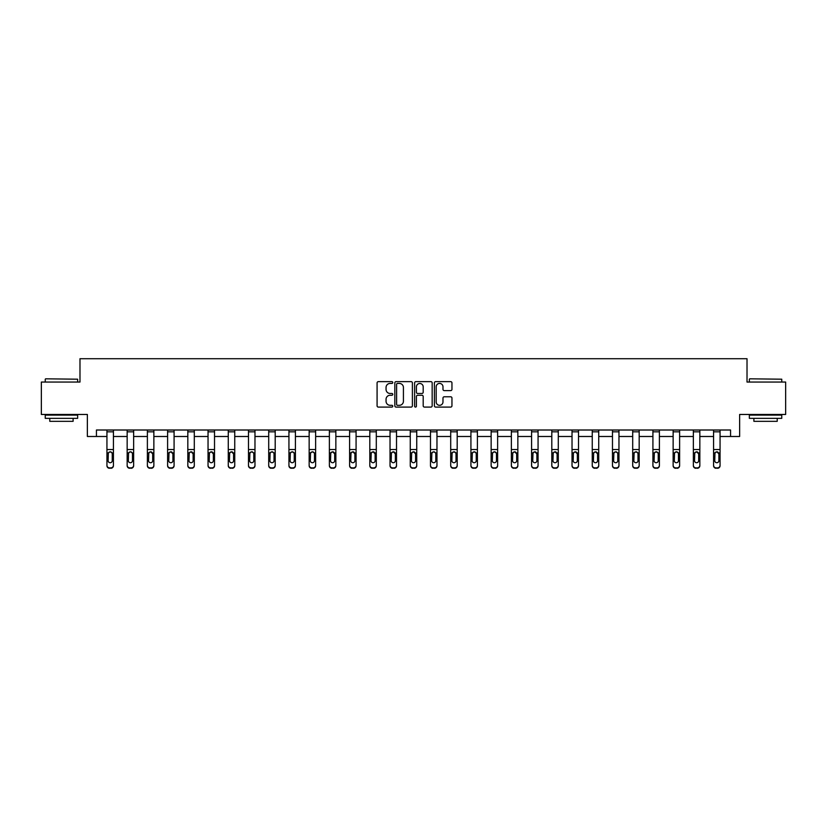 <?xml version="1.0" encoding="UTF-8"?>
<svg xmlns="http://www.w3.org/2000/svg" width="827" height="827" viewBox="0 0 827 827"><rect width="100%" height="100%" fill="white"/><g stroke="black" fill="none" stroke-linecap="round" stroke-linejoin="round"><path stroke-width="1.24" d="M392.763 382.539A0.889 0.889 0 0 0 391.874 381.64L378.352 381.64A1.272 1.272 0 0 0 377.081 382.911L377.081 405.819A1.272 1.272 0 0 0 378.352 407.091L391.874 407.091A0.889 0.889 0 0 0 392.763 406.202A0.889 0.889 0 0 0 391.874 405.313L390.117 405.313A4.073 4.073 0 0 1 386.054 401.24L386.054 399.327A4.073 4.073 0 0 1 390.117 395.254L391.874 395.254A0.889 0.889 0 0 0 392.763 394.365A0.889 0.889 0 0 0 391.874 393.476L390.117 393.476A4.073 4.073 0 0 1 386.054 389.403L386.054 387.501A4.073 4.073 0 0 1 390.117 383.428L391.874 383.428A0.889 0.889 0 0 0 392.763 382.539M450.684 390.613A1.272 1.272 0 0 0 451.955 389.341L451.955 382.911A1.272 1.272 0 0 0 450.684 381.64L435.674 381.64A1.272 1.272 0 0 0 434.402 382.911L434.402 405.819A1.272 1.272 0 0 0 435.674 407.091L450.684 407.091A1.272 1.272 0 0 0 451.955 405.819L451.955 398.056A1.272 1.272 0 0 0 450.684 396.784L444.254 396.784A1.272 1.272 0 0 0 442.983 398.056L442.983 401.901A3.401 3.401 0 0 1 439.582 405.313A3.401 3.401 0 0 1 436.18 401.901L436.18 386.829A3.401 3.401 0 0 1 439.582 383.428A3.401 3.401 0 0 1 442.983 386.829L442.983 389.341A1.272 1.272 0 0 0 444.254 390.613L450.684 390.613M96.439 436.491L96.439 430.009L730.561 430.009L730.561 436.491L739.638 436.491L739.638 414.461L785.65 414.461L785.65 382.053L747.019 382.053L747.019 358.722L79.981 358.722L79.981 382.053L41.35 382.053L41.35 414.461L87.362 414.461L87.362 436.491L106.941 436.491M412.384 382.911A1.272 1.272 0 0 0 411.112 381.64L396.102 381.64A1.272 1.272 0 0 0 394.83 382.911L394.83 405.819A1.272 1.272 0 0 0 396.102 407.091L411.112 407.091A1.272 1.272 0 0 0 412.384 405.819L412.384 382.911M415.888 381.64L430.898 381.64A1.272 1.272 0 0 1 432.17 382.911L432.17 405.819A1.272 1.272 0 0 1 430.898 407.091L424.478 407.091A1.272 1.272 0 0 1 423.197 405.819L423.197 396.526A1.272 1.272 0 0 0 421.925 395.254L417.666 395.254A1.272 1.272 0 0 0 416.394 396.526L416.394 406.202A0.889 0.889 0 0 1 415.505 407.091A0.889 0.889 0 0 1 414.616 406.202L414.616 382.911A1.272 1.272 0 0 1 415.888 381.64M113.423 436.491L127.162 436.491M133.643 436.491L147.382 436.491M153.863 436.491L167.602 436.491M174.083 436.491L187.822 436.491M194.304 436.491L208.042 436.491M214.524 436.491L228.273 436.491M234.744 436.491L248.493 436.491M254.974 436.491L268.713 436.491M275.195 436.491L288.933 436.491M295.415 436.491L309.153 436.491M315.635 436.491L329.373 436.491M335.855 436.491L349.594 436.491M356.075 436.491L369.814 436.491M376.295 436.491L390.034 436.491M396.515 436.491L410.264 436.491M416.736 436.491L430.485 436.491M436.966 436.491L450.705 436.491M457.186 436.491L470.925 436.491M477.406 436.491L491.145 436.491M497.627 436.491L511.365 436.491M517.847 436.491L531.585 436.491M538.067 436.491L551.805 436.491M558.287 436.491L572.026 436.491M578.507 436.491L592.256 436.491M598.727 436.491L612.476 436.491M618.958 436.491L632.696 436.491M639.178 436.491L652.917 436.491M659.398 436.491L673.137 436.491M679.618 436.491L693.357 436.491M699.838 436.491L713.577 436.491M720.059 436.491L730.561 436.491M397.498 383.428A0.889 0.889 0 0 0 396.609 384.317L396.609 404.424A0.889 0.889 0 0 0 397.498 405.313L399.348 405.313A4.073 4.073 0 0 0 403.421 401.24L403.421 387.501A4.073 4.073 0 0 0 399.348 383.428L397.498 383.428M423.197 386.891A3.401 3.401 0 0 0 419.796 383.49A3.401 3.401 0 0 0 416.394 386.891L416.394 392.205A1.272 1.272 0 0 0 417.666 393.476L421.925 393.476A1.272 1.272 0 0 0 423.197 392.205L423.197 386.891M106.941 453.299L106.941 465.301A2.595 2.574 -0 0 0 109.536 467.875L110.828 467.875A2.595 2.574 -0 0 0 113.423 465.301L113.423 465.704A2.595 2.574 180 0 1 110.828 468.278L110.828 467.875M112.255 460.67L112.255 453.847L112.255 460.67A2.078 2.057 180 0 1 110.177 462.727A2.078 2.057 180 0 0 112.255 460.67M108.11 461.073L108.11 460.67A2.078 2.057 180 0 0 110.177 462.727M109.102 452.069L108.11 453.682M111.263 452.069L110.177 451.759L112.027 452.886L112.255 453.847M113.423 430.009L113.423 465.301M106.941 430.009L106.941 465.301M109.536 467.875L110.828 468.278M109.536 468.278A2.595 2.574 180 0 1 106.941 465.704M106.941 452.886L108.337 452.886L108.11 460.67M108.337 452.886L110.177 451.759M45.63 378.818L77.645 379.2L45.63 378.818M61.446 418.348L45.237 418.348L45.237 415.102L77.645 415.102L77.645 418.348L61.446 418.348M73.107 418.348L73.107 421.325L49.775 421.325L49.775 418.348M749.748 378.818L781.763 379.2L749.748 378.818M765.554 418.348L749.355 418.348L749.355 415.102L781.763 415.102L781.763 418.348L765.554 418.348M777.225 418.348L777.225 421.325L753.893 421.325L753.893 418.348M127.162 453.299L127.162 465.301A2.595 2.574 -0 0 0 129.756 467.875L131.048 467.875A2.595 2.574 -0 0 0 133.643 465.301L133.643 465.704A2.595 2.574 180 0 1 131.048 468.278L131.048 467.875M132.475 460.67L132.475 453.847L132.475 460.67A2.078 2.057 180 0 1 130.397 462.727A2.078 2.057 180 0 0 132.475 460.67M128.33 461.073L128.33 460.67A2.078 2.057 180 0 0 130.397 462.727M129.322 452.069L128.33 453.682M131.483 452.069L130.397 451.759L132.248 452.886L132.475 453.847M147.382 453.299L147.382 465.301A2.595 2.574 -0 0 0 149.976 467.875L151.269 467.875A2.595 2.574 -0 0 0 153.863 465.301L153.863 465.704A2.595 2.574 180 0 1 151.269 468.278L151.269 467.875M152.695 460.67L152.695 453.847L152.695 460.67A2.078 2.057 180 0 1 150.628 462.727A2.078 2.057 180 0 0 152.695 460.67M148.55 461.073L148.55 460.67A2.078 2.057 180 0 0 150.628 462.727M149.542 452.069L148.55 453.682M151.703 452.069L150.628 451.759L152.695 453.847M133.643 430.009L133.643 465.301M127.162 430.009L127.162 465.301M129.756 467.875L131.048 468.278M129.756 468.278A2.595 2.574 180 0 1 127.162 465.704M127.162 452.886L128.557 452.886L128.33 460.67M128.557 452.886L130.397 451.759M153.863 430.009L153.863 465.301M147.382 430.009L147.382 465.301M149.976 467.875L151.269 468.278M149.976 468.278A2.595 2.574 180 0 1 147.382 465.704M147.382 452.886L148.777 452.886L148.55 460.67M148.777 452.886L150.628 451.759M167.602 453.299L167.602 465.301A2.595 2.574 -0 0 0 170.197 467.875L171.489 467.875A2.595 2.574 -0 0 0 174.083 465.301L174.083 465.704A2.595 2.574 180 0 1 171.489 468.278L171.489 467.875M172.915 460.67L172.915 453.847L172.915 460.67A2.078 2.057 180 0 1 170.848 462.727A2.078 2.057 180 0 0 172.915 460.67M168.77 461.073L168.77 460.67A2.078 2.057 180 0 0 170.848 462.727M169.762 452.069L168.77 453.682M171.923 452.069L170.848 451.759L172.915 453.847M187.822 453.299L187.822 465.301A2.595 2.574 -0 0 0 190.417 467.875L191.709 467.875A2.595 2.574 -0 0 0 194.304 465.301L194.304 465.704A2.595 2.574 180 0 1 191.709 468.278L191.709 467.875M193.136 460.67L193.136 453.847L193.136 460.67A2.078 2.057 180 0 1 191.068 462.727A2.078 2.057 180 0 0 193.136 460.67M188.99 461.073L188.99 460.67A2.078 2.057 180 0 0 191.068 462.727M189.983 452.069L188.99 453.682M192.143 452.069L191.068 451.759L193.136 453.847M208.042 453.299L208.042 465.301A2.595 2.574 -0 0 0 210.637 467.875L211.939 467.875A2.595 2.574 -0 0 0 214.524 465.301L214.524 465.704A2.595 2.574 180 0 1 211.939 468.278L211.939 467.875M213.356 460.67L213.356 453.847L213.356 460.67A2.078 2.057 180 0 1 211.288 462.727A2.078 2.057 180 0 0 213.356 460.67M209.21 461.073L209.21 460.67A2.078 2.057 180 0 0 211.288 462.727M210.203 452.069L209.21 453.682M212.374 452.069L211.288 451.759L213.356 453.847M174.083 430.009L174.083 465.301M167.602 430.009L167.602 465.301M170.197 467.875L171.489 468.278M170.197 468.278A2.595 2.574 180 0 1 167.602 465.704M167.602 452.886L168.997 452.886L168.77 460.67M168.997 452.886L170.848 451.759M194.304 430.009L194.304 465.301M187.822 430.009L187.822 465.301M190.417 467.875L191.709 468.278M190.417 468.278A2.595 2.574 180 0 1 187.822 465.704M187.822 452.886L189.218 452.886L188.99 460.67M189.218 452.886L191.068 451.759M214.524 430.009L214.524 465.301M208.042 430.009L208.042 465.301M210.637 467.875L211.939 468.278M210.637 468.278A2.595 2.574 180 0 1 208.042 465.704M208.042 452.886L209.438 452.886L209.21 460.67M209.438 452.886L211.288 451.759M228.273 453.299L228.273 465.301A2.595 2.574 -0 0 0 230.857 467.875L232.16 467.875A2.595 2.574 -0 0 0 234.744 465.301L234.744 465.704A2.595 2.574 180 0 1 232.16 468.278L232.16 467.875M233.586 460.67L233.586 453.847L233.586 460.67A2.078 2.057 180 0 1 231.508 462.727A2.078 2.057 180 0 0 233.586 460.67M229.43 461.073L229.43 460.67A2.078 2.057 180 0 0 231.508 462.727M230.423 452.069L229.43 453.682M232.594 452.069L231.508 451.759L233.586 453.847M234.744 430.009L234.744 465.301M228.273 430.009L228.273 465.301M230.857 467.875L232.16 468.278M230.857 468.278A2.595 2.574 180 0 1 228.273 465.704M228.273 452.886L229.668 452.886L229.43 460.67M229.668 452.886L231.508 451.759M248.493 453.299L248.493 465.301A2.595 2.574 -0 0 0 251.077 467.875L252.38 467.875A2.595 2.574 -0 0 0 254.974 465.301L254.974 465.704A2.595 2.574 180 0 1 252.38 468.278L252.38 467.875M253.806 460.67L253.806 453.847L253.806 460.67A2.078 2.057 180 0 1 251.728 462.727A2.078 2.057 180 0 0 253.806 460.67M249.651 461.073L249.651 460.67A2.078 2.057 180 0 0 251.728 462.727M250.643 452.069L249.651 453.682M252.814 452.069L251.728 451.759L253.579 452.886L253.806 453.847M254.974 430.009L254.974 465.301M248.493 430.009L248.493 465.301M251.077 467.875L252.38 468.278M251.077 468.278A2.595 2.574 180 0 1 248.493 465.704M248.493 452.886L249.888 452.886L249.651 460.67M249.888 452.886L251.728 451.759M268.713 453.299L268.713 465.301A2.595 2.574 -0 0 0 271.308 467.875L272.6 467.875A2.595 2.574 -0 0 0 275.195 465.301L275.195 465.704A2.595 2.574 180 0 1 272.6 468.278L272.6 467.875M274.026 460.67L274.026 453.847L274.026 460.67A2.078 2.057 180 0 1 271.949 462.727A2.078 2.057 180 0 0 274.026 460.67M269.881 461.073L269.881 460.67A2.078 2.057 180 0 0 271.949 462.727M270.874 452.069L269.881 453.682M273.034 452.069L271.949 451.759L273.799 452.886L274.026 453.847M275.195 430.009L275.195 465.301M268.713 430.009L268.713 465.301M271.308 467.875L272.6 468.278M271.308 468.278A2.595 2.574 180 0 1 268.713 465.704M268.713 452.886L270.109 452.886L269.881 460.67M270.109 452.886L271.949 451.759M288.933 453.299L288.933 465.301A2.595 2.574 -0 0 0 291.528 467.875L292.82 467.875A2.595 2.574 -0 0 0 295.415 465.301L295.415 465.704A2.595 2.574 180 0 1 292.82 468.278L292.82 467.875M294.247 460.67L294.247 453.847L294.247 460.67A2.078 2.057 180 0 1 292.169 462.727A2.078 2.057 180 0 0 294.247 460.67M290.101 461.073L290.101 460.67A2.078 2.057 180 0 0 292.169 462.727M291.094 452.069L290.101 453.682M293.254 452.069L292.169 451.759L294.019 452.886L294.247 453.847M295.415 430.009L295.415 465.301M288.933 430.009L288.933 465.301M291.528 467.875L292.82 468.278M291.528 468.278A2.595 2.574 180 0 1 288.933 465.704M288.933 452.886L290.329 452.886L290.101 460.67M290.329 452.886L292.169 451.759M309.153 453.299L309.153 465.301A2.595 2.574 -0 0 0 311.748 467.875L313.04 467.875A2.595 2.574 -0 0 0 315.635 465.301L315.635 465.704A2.595 2.574 180 0 1 313.04 468.278L313.04 467.875M314.467 460.67L314.467 453.847L314.467 460.67A2.078 2.057 180 0 1 312.389 462.727A2.078 2.057 180 0 0 314.467 460.67M310.321 461.073L310.321 460.67A2.078 2.057 180 0 0 312.389 462.727M311.314 452.069L310.321 453.682M313.474 452.069L312.389 451.759L314.239 452.886L314.467 453.847M315.635 430.009L315.635 465.301M309.153 430.009L309.153 465.301M311.748 467.875L313.04 468.278M311.748 468.278A2.595 2.574 180 0 1 309.153 465.704M309.153 452.886L310.549 452.886L310.321 460.67M310.549 452.886L312.389 451.759M329.373 453.299L329.373 465.301A2.595 2.574 -0 0 0 331.968 467.875L333.26 467.875A2.595 2.574 -0 0 0 335.855 465.301L335.855 465.704A2.595 2.574 180 0 1 333.26 468.278L333.26 467.875M334.687 460.67L334.687 453.847L334.687 460.67A2.078 2.057 180 0 1 332.619 462.727A2.078 2.057 180 0 0 334.687 460.67M330.542 461.073L330.542 460.67A2.078 2.057 180 0 0 332.619 462.727M331.534 452.069L330.542 453.682M333.695 452.069L332.619 451.759L334.687 453.847M335.855 430.009L335.855 465.301M329.373 430.009L329.373 465.301M331.968 467.875L333.26 468.278M331.968 468.278A2.595 2.574 180 0 1 329.373 465.704M329.373 452.886L330.769 452.886L330.542 460.67M330.769 452.886L332.619 451.759M349.594 453.299L349.594 465.301A2.595 2.574 -0 0 0 352.188 467.875L353.48 467.875A2.595 2.574 -0 0 0 356.075 465.301L356.075 465.704A2.595 2.574 180 0 1 353.48 468.278L353.48 467.875M354.907 460.67L354.907 453.847L354.907 460.67A2.078 2.057 180 0 1 352.84 462.727A2.078 2.057 180 0 0 354.907 460.67M350.762 461.073L350.762 460.67A2.078 2.057 180 0 0 352.84 462.727M351.754 452.069L350.762 453.682M353.915 452.069L352.84 451.759L354.907 453.847M356.075 430.009L356.075 465.301M349.594 430.009L349.594 465.301M352.188 467.875L353.48 468.278M352.188 468.278A2.595 2.574 180 0 1 349.594 465.704M349.594 452.886L350.989 452.886L350.762 460.67M350.989 452.886L352.84 451.759M369.814 453.299L369.814 465.301A2.595 2.574 -0 0 0 372.408 467.875L373.701 467.875A2.595 2.574 -0 0 0 376.295 465.301L376.295 465.704A2.595 2.574 180 0 1 373.701 468.278L373.701 467.875M375.127 460.67L375.127 453.847L375.127 460.67A2.078 2.057 180 0 1 373.06 462.727A2.078 2.057 180 0 0 375.127 460.67M370.982 461.073L370.982 460.67A2.078 2.057 180 0 0 373.06 462.727M371.974 452.069L370.982 453.682M374.135 452.069L373.06 451.759L375.127 453.847M376.295 430.009L376.295 465.301M369.814 430.009L369.814 465.301M372.408 467.875L373.701 468.278M372.408 468.278A2.595 2.574 180 0 1 369.814 465.704M369.814 452.886L371.209 452.886L370.982 460.67M371.209 452.886L373.06 451.759M390.034 453.299L390.034 465.301A2.595 2.574 -0 0 0 392.629 467.875L393.931 467.875A2.595 2.574 -0 0 0 396.515 465.301L396.515 465.704A2.595 2.574 180 0 1 393.931 468.278L393.931 467.875M395.358 460.67L395.358 453.847L395.358 460.67A2.078 2.057 180 0 1 393.28 462.727A2.078 2.057 180 0 0 395.358 460.67M391.202 461.073L391.202 460.67A2.078 2.057 180 0 0 393.28 462.727M392.194 452.069L391.202 453.682M394.365 452.069L393.28 451.759L395.358 453.847M396.515 430.009L396.515 465.301M390.034 430.009L390.034 465.301M392.629 467.875L393.931 468.278M392.629 468.278A2.595 2.574 180 0 1 390.034 465.704M390.034 452.886L391.429 452.886L391.202 460.67M391.429 452.886L393.28 451.759M410.264 453.299L410.264 465.301A2.595 2.574 -0 0 0 412.849 467.875L414.151 467.875A2.595 2.574 -0 0 0 416.736 465.301L416.736 465.704A2.595 2.574 180 0 1 414.151 468.278L414.151 467.875M415.578 460.67L415.578 453.847L415.578 460.67A2.078 2.057 180 0 1 413.5 462.727A2.078 2.057 180 0 0 415.578 460.67M411.422 461.073L411.422 460.67A2.078 2.057 180 0 0 413.5 462.727M412.415 452.069L411.422 453.682M414.585 452.069L413.5 451.759L415.578 453.847M416.736 430.009L416.736 465.301M410.264 430.009L410.264 465.301M412.849 467.875L414.151 468.278M412.849 468.278A2.595 2.574 180 0 1 410.264 465.704M410.264 452.886L411.66 452.886L411.422 460.67M411.66 452.886L413.5 451.759M430.485 453.299L430.485 465.301A2.595 2.574 -0 0 0 433.069 467.875L434.371 467.875A2.595 2.574 -0 0 0 436.966 465.301L436.966 465.704A2.595 2.574 180 0 1 434.371 468.278L434.371 467.875M435.798 460.67L435.798 453.847L435.798 460.67A2.078 2.057 180 0 1 433.72 462.727A2.078 2.057 180 0 0 435.798 460.67M431.642 461.073L431.642 460.67A2.078 2.057 180 0 0 433.72 462.727M432.635 452.069L431.642 453.682M434.806 452.069L433.72 451.759L435.571 452.886L435.798 453.847M436.966 430.009L436.966 465.301M430.485 430.009L430.485 465.301M433.069 467.875L434.371 468.278M433.069 468.278A2.595 2.574 180 0 1 430.485 465.704M430.485 452.886L431.88 452.886L431.642 460.67M431.88 452.886L433.72 451.759M450.705 453.299L450.705 465.301A2.595 2.574 -0 0 0 453.299 467.875L454.592 467.875A2.595 2.574 -0 0 0 457.186 465.301L457.186 465.704A2.595 2.574 180 0 1 454.592 468.278L454.592 467.875M456.018 460.67L456.018 453.847L456.018 460.67A2.078 2.057 180 0 1 453.94 462.727A2.078 2.057 180 0 0 456.018 460.67M451.873 461.073L451.873 460.67A2.078 2.057 180 0 0 453.94 462.727M452.865 452.069L451.873 453.682M455.026 452.069L453.94 451.759L455.791 452.886L456.018 453.847M457.186 430.009L457.186 465.301M450.705 430.009L450.705 465.301M453.299 467.875L454.592 468.278M453.299 468.278A2.595 2.574 180 0 1 450.705 465.704M450.705 452.886L452.1 452.886L451.873 460.67M452.1 452.886L453.94 451.759M470.925 453.299L470.925 465.301A2.595 2.574 -0 0 0 473.52 467.875L474.812 467.875A2.595 2.574 -0 0 0 477.406 465.301L477.406 465.704A2.595 2.574 180 0 1 474.812 468.278L474.812 467.875M476.238 460.67L476.238 453.847L476.238 460.67A2.078 2.057 180 0 1 474.16 462.727A2.078 2.057 180 0 0 476.238 460.67M472.093 461.073L472.093 460.67A2.078 2.057 180 0 0 474.16 462.727M473.085 452.069L472.093 453.682M475.246 452.069L474.16 451.759L476.011 452.886L476.238 453.847M477.406 430.009L477.406 465.301M470.925 430.009L470.925 465.301M473.52 467.875L474.812 468.278M473.52 468.278A2.595 2.574 180 0 1 470.925 465.704M470.925 452.886L472.32 452.886L472.093 460.67M472.32 452.886L474.16 451.759M491.145 453.299L491.145 465.301A2.595 2.574 -0 0 0 493.74 467.875L495.032 467.875A2.595 2.574 -0 0 0 497.627 465.301L497.627 465.704A2.595 2.574 180 0 1 495.032 468.278L495.032 467.875M496.458 460.67L496.458 453.847L496.458 460.67A2.078 2.057 180 0 1 494.381 462.727A2.078 2.057 180 0 0 496.458 460.67M492.313 461.073L492.313 460.67A2.078 2.057 180 0 0 494.381 462.727M493.305 452.069L492.313 453.682M495.466 452.069L494.381 451.759L496.231 452.886L496.458 453.847M497.627 430.009L497.627 465.301M491.145 430.009L491.145 465.301M493.74 467.875L495.032 468.278M493.74 468.278A2.595 2.574 180 0 1 491.145 465.704M491.145 452.886L492.541 452.886L492.313 460.67M492.541 452.886L494.381 451.759M511.365 453.299L511.365 465.301A2.595 2.574 -0 0 0 513.96 467.875L515.252 467.875A2.595 2.574 -0 0 0 517.847 465.301L517.847 465.704A2.595 2.574 180 0 1 515.252 468.278L515.252 467.875M516.679 460.67L516.679 453.847L516.679 460.67A2.078 2.057 180 0 1 514.611 462.727A2.078 2.057 180 0 0 516.679 460.67M512.533 461.073L512.533 460.67A2.078 2.057 180 0 0 514.611 462.727M513.526 452.069L512.533 453.682M515.686 452.069L514.611 451.759L516.679 453.847M517.847 430.009L517.847 465.301M511.365 430.009L511.365 465.301M513.96 467.875L515.252 468.278M513.96 468.278A2.595 2.574 180 0 1 511.365 465.704M511.365 452.886L512.761 452.886L512.533 460.67M512.761 452.886L514.611 451.759M531.585 453.299L531.585 465.301A2.595 2.574 -0 0 0 534.18 467.875L535.472 467.875A2.595 2.574 -0 0 0 538.067 465.301L538.067 465.704A2.595 2.574 180 0 1 535.472 468.278L535.472 467.875M536.899 460.67L536.899 453.847L536.899 460.67A2.078 2.057 180 0 1 534.831 462.727A2.078 2.057 180 0 0 536.899 460.67M532.753 461.073L532.753 460.67A2.078 2.057 180 0 0 534.831 462.727M533.746 452.069L532.753 453.682M535.906 452.069L534.831 451.759L536.899 453.847M538.067 430.009L538.067 465.301M531.585 430.009L531.585 465.301M534.18 467.875L535.472 468.278M534.18 468.278A2.595 2.574 180 0 1 531.585 465.704M531.585 452.886L532.981 452.886L532.753 460.67M532.981 452.886L534.831 451.759M551.805 453.299L551.805 465.301A2.595 2.574 -0 0 0 554.4 467.875L555.692 467.875A2.595 2.574 -0 0 0 558.287 465.301L558.287 465.704A2.595 2.574 180 0 1 555.692 468.278L555.692 467.875M557.119 460.67L557.119 453.847L557.119 460.67A2.078 2.057 180 0 1 555.051 462.727A2.078 2.057 180 0 0 557.119 460.67M552.974 461.073L552.974 460.67A2.078 2.057 180 0 0 555.051 462.727M553.966 452.069L552.974 453.682M556.126 452.069L555.051 451.759L557.119 453.847M558.287 430.009L558.287 465.301M551.805 430.009L551.805 465.301M554.4 467.875L555.692 468.278M554.4 468.278A2.595 2.574 180 0 1 551.805 465.704M551.805 452.886L553.201 452.886L552.974 460.67M553.201 452.886L555.051 451.759M572.026 453.299L572.026 465.301A2.595 2.574 -0 0 0 574.62 467.875L575.923 467.875A2.595 2.574 -0 0 0 578.507 465.301L578.507 465.704A2.595 2.574 180 0 1 575.923 468.278L575.923 467.875M577.349 460.67L577.349 453.847L577.349 460.67A2.078 2.057 180 0 1 575.272 462.727A2.078 2.057 180 0 0 577.349 460.67M573.194 461.073L573.194 460.67A2.078 2.057 180 0 0 575.272 462.727M574.186 452.069L573.194 453.682M576.357 452.069L575.272 451.759L577.349 453.847M578.507 430.009L578.507 465.301M572.026 430.009L572.026 465.301M574.62 467.875L575.923 468.278M574.62 468.278A2.595 2.574 180 0 1 572.026 465.704M572.026 452.886L573.421 452.886L573.194 460.67M573.421 452.886L575.272 451.759M592.256 453.299L592.256 465.301A2.595 2.574 -0 0 0 594.84 467.875L596.143 467.875A2.595 2.574 -0 0 0 598.727 465.301L598.727 465.704A2.595 2.574 180 0 1 596.143 468.278L596.143 467.875M597.57 460.67L597.57 453.847L597.57 460.67A2.078 2.057 180 0 1 595.492 462.727A2.078 2.057 180 0 0 597.57 460.67M593.414 461.073L593.414 460.67A2.078 2.057 180 0 0 595.492 462.727M594.406 452.069L593.414 453.682M596.577 452.069L595.492 451.759L597.57 453.847M598.727 430.009L598.727 465.301M592.256 430.009L592.256 465.301M594.84 467.875L596.143 468.278M594.84 468.278A2.595 2.574 180 0 1 592.256 465.704M592.256 452.886L593.652 452.886L593.414 460.67M593.652 452.886L595.492 451.759M612.476 453.299L612.476 465.301A2.595 2.574 -0 0 0 615.061 467.875L616.363 467.875A2.595 2.574 -0 0 0 618.958 465.301L618.958 465.704A2.595 2.574 180 0 1 616.363 468.278L616.363 467.875M617.79 460.67L617.79 453.847L617.79 460.67A2.078 2.057 180 0 1 615.712 462.727A2.078 2.057 180 0 0 617.79 460.67M613.644 461.073L613.644 460.67A2.078 2.057 180 0 0 615.712 462.727M614.626 452.069L613.644 453.682M616.797 452.069L615.712 451.759L617.562 452.886L617.79 453.847M618.958 430.009L618.958 465.301M612.476 430.009L612.476 465.301M615.061 467.875L616.363 468.278M615.061 468.278A2.595 2.574 180 0 1 612.476 465.704M612.476 452.886L613.872 452.886L613.644 460.67M613.872 452.886L615.712 451.759M632.696 453.299L632.696 465.301A2.595 2.574 -0 0 0 635.291 467.875L636.583 467.875A2.595 2.574 -0 0 0 639.178 465.301L639.178 465.704A2.595 2.574 180 0 1 636.583 468.278L636.583 467.875M638.01 460.67L638.01 453.847L638.01 460.67A2.078 2.057 180 0 1 635.932 462.727A2.078 2.057 180 0 0 638.01 460.67M633.864 461.073L633.864 460.67A2.078 2.057 180 0 0 635.932 462.727M634.857 452.069L633.864 453.682M637.017 452.069L635.932 451.759L637.782 452.886L638.01 453.847M639.178 430.009L639.178 465.301M632.696 430.009L632.696 465.301M635.291 467.875L636.583 468.278M635.291 468.278A2.595 2.574 180 0 1 632.696 465.704M632.696 452.886L634.092 452.886L633.864 460.67M634.092 452.886L635.932 451.759M652.917 453.299L652.917 465.301A2.595 2.574 -0 0 0 655.511 467.875L656.803 467.875A2.595 2.574 -0 0 0 659.398 465.301L659.398 465.704A2.595 2.574 180 0 1 656.803 468.278L656.803 467.875M658.23 460.67L658.23 453.847L658.23 460.67A2.078 2.057 180 0 1 656.152 462.727A2.078 2.057 180 0 0 658.23 460.67M654.085 461.073L654.085 460.67A2.078 2.057 180 0 0 656.152 462.727M655.077 452.069L654.085 453.682M657.238 452.069L656.152 451.759L658.003 452.886L658.23 453.847M659.398 430.009L659.398 465.301M652.917 430.009L652.917 465.301M655.511 467.875L656.803 468.278M655.511 468.278A2.595 2.574 180 0 1 652.917 465.704M652.917 452.886L654.312 452.886L654.085 460.67M654.312 452.886L656.152 451.759M673.137 453.299L673.137 465.301A2.595 2.574 -0 0 0 675.731 467.875L677.024 467.875A2.595 2.574 -0 0 0 679.618 465.301L679.618 465.704A2.595 2.574 180 0 1 677.024 468.278L677.024 467.875M678.45 460.67L678.45 453.847L678.45 460.67A2.078 2.057 180 0 1 676.372 462.727A2.078 2.057 180 0 0 678.45 460.67M674.305 461.073L674.305 460.67A2.078 2.057 180 0 0 676.372 462.727M675.297 452.069L674.305 453.682M677.458 452.069L676.372 451.759L678.223 452.886L678.45 453.847M679.618 430.009L679.618 465.301M673.137 430.009L673.137 465.301M675.731 467.875L677.024 468.278M675.731 468.278A2.595 2.574 180 0 1 673.137 465.704M673.137 452.886L674.532 452.886L674.305 460.67M674.532 452.886L676.372 451.759M693.357 453.299L693.357 465.301A2.595 2.574 -0 0 0 695.952 467.875L697.244 467.875A2.595 2.574 -0 0 0 699.838 465.301L699.838 465.704A2.595 2.574 180 0 1 697.244 468.278L697.244 467.875M698.67 460.67L698.67 453.847L698.67 460.67A2.078 2.057 180 0 1 696.603 462.727A2.078 2.057 180 0 0 698.67 460.67M694.525 461.073L694.525 460.67A2.078 2.057 180 0 0 696.603 462.727M695.517 452.069L694.525 453.682M697.678 452.069L696.603 451.759L698.67 453.847M699.838 430.009L699.838 465.301M693.357 430.009L693.357 465.301M695.952 467.875L697.244 468.278M695.952 468.278A2.595 2.574 180 0 1 693.357 465.704M693.357 452.886L694.752 452.886L694.525 460.67M694.752 452.886L696.603 451.759M713.577 453.299L713.577 465.301A2.595 2.574 -0 0 0 716.172 467.875L717.464 467.875A2.595 2.574 -0 0 0 720.059 465.301L720.059 465.704A2.595 2.574 180 0 1 717.464 468.278L717.464 467.875M718.89 460.67L718.89 453.847L718.89 460.67A2.078 2.057 180 0 1 716.823 462.727A2.078 2.057 180 0 0 718.89 460.67M714.745 461.073L714.745 460.67A2.078 2.057 180 0 0 716.823 462.727M715.737 452.069L714.745 453.682M717.898 452.069L716.823 451.759L718.89 453.847M720.059 430.009L720.059 465.301M713.577 430.009L713.577 465.301M716.172 467.875L717.464 468.278M716.172 468.278A2.595 2.574 180 0 1 713.577 465.704M713.577 452.886L714.973 452.886L714.745 460.67M714.973 452.886L716.823 451.759M106.941 430.04L113.423 430.04M112.027 452.886L113.423 452.886M106.941 449.537L113.423 449.537M106.941 431.818L113.423 431.818M127.162 430.04L133.643 430.04M132.248 452.886L133.643 452.886M127.162 449.537L133.643 449.537M127.162 431.818L133.643 431.818M147.382 430.04L153.863 430.04M152.468 452.886L153.863 452.886M147.382 449.537L153.863 449.537M147.382 431.818L153.863 431.818M167.602 430.04L174.083 430.04M172.688 452.886L174.083 452.886M167.602 449.537L174.083 449.537M167.602 431.818L174.083 431.818M187.822 430.04L194.304 430.04M192.908 452.886L194.304 452.886M187.822 449.537L194.304 449.537M187.822 431.818L194.304 431.818M208.042 430.04L214.524 430.04M213.128 452.886L214.524 452.886M208.042 449.537L214.524 449.537M208.042 431.818L214.524 431.818M228.273 430.04L234.744 430.04M233.348 452.886L234.744 452.886M228.273 449.537L234.744 449.537M228.273 431.818L234.744 431.818M248.493 430.04L254.974 430.04M253.579 452.886L254.974 452.886M248.493 449.537L254.974 449.537M248.493 431.818L254.974 431.818M268.713 430.04L275.195 430.04M273.799 452.886L275.195 452.886M268.713 449.537L275.195 449.537M268.713 431.818L275.195 431.818M288.933 430.04L295.415 430.04M294.019 452.886L295.415 452.886M288.933 449.537L295.415 449.537M288.933 431.818L295.415 431.818M309.153 430.04L315.635 430.04M314.239 452.886L315.635 452.886M309.153 449.537L315.635 449.537M309.153 431.818L315.635 431.818M329.373 430.04L335.855 430.04M334.459 452.886L335.855 452.886M329.373 449.537L335.855 449.537M329.373 431.818L335.855 431.818M349.594 430.04L356.075 430.04M354.68 452.886L356.075 452.886M349.594 449.537L356.075 449.537M349.594 431.818L356.075 431.818M369.814 430.04L376.295 430.04M374.9 452.886L376.295 452.886M369.814 449.537L376.295 449.537M369.814 431.818L376.295 431.818M390.034 430.04L396.515 430.04M395.12 452.886L396.515 452.886M390.034 449.537L396.515 449.537M390.034 431.818L396.515 431.818M410.264 430.04L416.736 430.04M415.34 452.886L416.736 452.886M410.264 449.537L416.736 449.537M410.264 431.818L416.736 431.818M430.485 430.04L436.966 430.04M435.571 452.886L436.966 452.886M430.485 449.537L436.966 449.537M430.485 431.818L436.966 431.818M450.705 430.04L457.186 430.04M455.791 452.886L457.186 452.886M450.705 449.537L457.186 449.537M450.705 431.818L457.186 431.818M470.925 430.04L477.406 430.04M476.011 452.886L477.406 452.886M470.925 449.537L477.406 449.537M470.925 431.818L477.406 431.818M491.145 430.04L497.627 430.04M496.231 452.886L497.627 452.886M491.145 449.537L497.627 449.537M491.145 431.818L497.627 431.818M511.365 430.04L517.847 430.04M516.451 452.886L517.847 452.886M511.365 449.537L517.847 449.537M511.365 431.818L517.847 431.818M531.585 430.04L538.067 430.04M536.671 452.886L538.067 452.886M531.585 449.537L538.067 449.537M531.585 431.818L538.067 431.818M551.805 430.04L558.287 430.04M556.891 452.886L558.287 452.886M551.805 449.537L558.287 449.537M551.805 431.818L558.287 431.818M572.026 430.04L578.507 430.04M577.112 452.886L578.507 452.886M572.026 449.537L578.507 449.537M572.026 431.818L578.507 431.818M592.256 430.04L598.727 430.04M597.332 452.886L598.727 452.886M592.256 449.537L598.727 449.537M592.256 431.818L598.727 431.818M612.476 430.04L618.958 430.04M617.562 452.886L618.958 452.886M612.476 449.537L618.958 449.537M612.476 431.818L618.958 431.818M632.696 430.04L639.178 430.04M637.782 452.886L639.178 452.886M632.696 449.537L639.178 449.537M632.696 431.818L639.178 431.818M652.917 430.04L659.398 430.04M658.003 452.886L659.398 452.886M652.917 449.537L659.398 449.537M652.917 431.818L659.398 431.818M673.137 430.04L679.618 430.04M678.223 452.886L679.618 452.886M673.137 449.537L679.618 449.537M673.137 431.818L679.618 431.818M693.357 430.04L699.838 430.04M698.443 452.886L699.838 452.886M693.357 449.537L699.838 449.537M693.357 431.818L699.838 431.818M713.577 430.04L720.059 430.04M718.663 452.886L720.059 452.886M713.577 449.537L720.059 449.537M713.577 431.818L720.059 431.818M45.237 382.053L45.237 379.2M52.628 415.102L52.628 414.461M70.254 415.102L70.254 414.461M77.645 382.053L77.645 379.2M749.355 382.053L749.355 379.2M756.746 415.102L756.746 414.461M774.372 415.102L774.372 414.461M781.763 382.053L781.763 379.2"/></g></svg>
